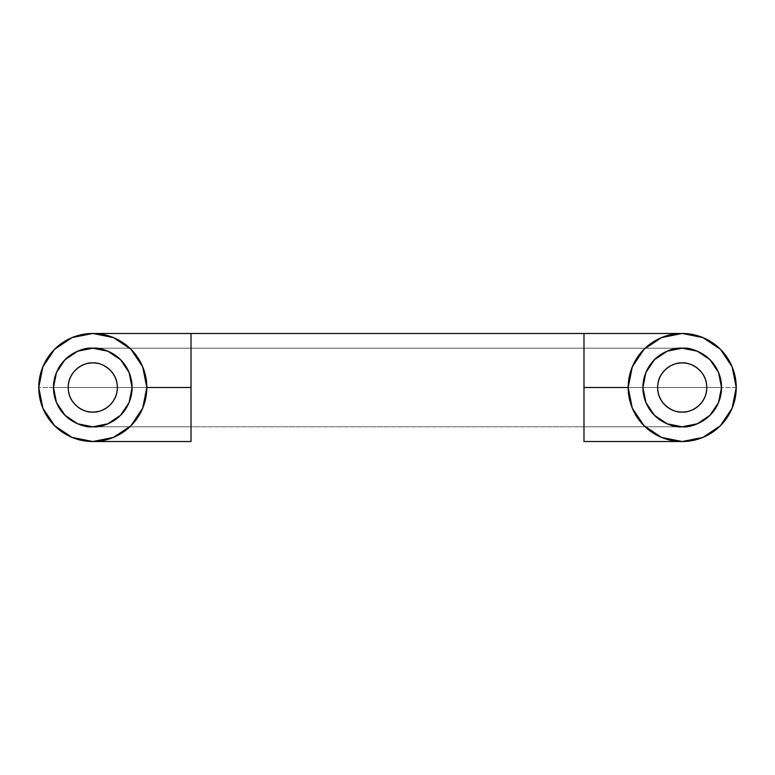 <?xml version="1.0" encoding="UTF-8"?>
<svg xmlns="http://www.w3.org/2000/svg" width="775" height="775" viewBox="0 0 775 775"><rect width="100%" height="100%" fill="white"/><g stroke="black" fill="none" stroke-linecap="round" stroke-linejoin="round"><path stroke-width="0.58" stroke-dasharray="3.88 2.91" d="M736.25 387.5L583.982 387.5L583.982 333.473L583.982 441.527L583.982 387.5L583.982 426.793L191.018 426.793L191.018 387.5L38.75 387.5A54.027 54.027 0 0 1 92.777 333.473A54.027 54.027 0 0 1 146.814 387.5A54.027 54.027 0 0 0 92.777 333.473A54.027 54.027 0 0 0 38.75 387.5A54.027 54.027 0 0 0 92.777 441.527A54.027 54.027 0 0 0 146.814 387.5A54.027 54.027 0 0 1 92.777 441.527A54.027 54.027 0 0 1 38.75 387.5L191.018 387.5L191.018 348.207L191.018 387.5L53.485 387.5C51.906 376.001 63.695 348.74 92.777 348.207C121.869 348.74 133.658 376.001 132.079 387.5L191.018 387.5L191.018 348.207L583.982 348.207L583.982 387.5L642.921 387.5C641.342 376.001 653.131 348.74 682.223 348.207C711.305 348.74 723.094 376.001 721.515 387.5L583.982 387.5L583.982 348.207L583.982 387.5L736.25 387.5A54.027 54.027 0 0 1 682.223 441.527A54.027 54.027 0 0 1 628.186 387.5A54.027 54.027 0 0 1 682.223 333.473A54.027 54.027 0 0 0 628.186 387.5A54.027 54.027 0 0 0 682.223 441.527A54.027 54.027 0 0 0 736.25 387.5A54.027 54.027 0 0 0 682.223 333.473M191.018 387.5L191.018 441.527L191.018 333.473L191.018 426.793L191.018 387.5L132.079 387.5C131.537 358.418 104.276 346.628 92.777 348.207C81.288 346.628 54.017 358.418 53.485 387.5L191.018 387.5L191.018 426.793L583.982 426.793L583.982 348.207L191.018 348.207L191.018 426.793L191.018 387.5L132.079 387.5C133.658 398.999 121.869 426.26 92.777 426.793A39.293 39.293 0 0 1 53.485 387.5L191.018 387.5L191.018 426.793L583.982 426.793L583.982 387.5L583.982 426.793L583.982 387.5L721.515 387.5C723.094 398.999 711.305 426.26 682.223 426.793C653.131 426.26 641.342 398.999 642.921 387.5C643.463 416.582 670.724 428.372 682.223 426.793A39.293 39.293 0 0 1 642.921 387.5L721.515 387.5A39.293 39.293 0 0 1 682.223 426.793A39.293 39.293 0 0 0 721.515 387.5C720.982 358.418 693.712 346.628 682.223 348.207C670.724 346.628 643.463 358.418 642.921 387.5L583.982 387.5L583.982 426.793L583.982 348.207L191.018 348.207L191.018 387.5L53.485 387.5A39.293 39.293 0 0 0 92.777 426.793C104.276 428.372 131.537 416.582 132.079 387.5A39.293 39.293 0 0 1 92.777 426.793C63.695 426.26 51.906 398.999 53.485 387.5A39.293 39.293 0 0 1 92.777 348.207A39.293 39.293 0 0 0 53.485 387.5A39.293 39.293 0 0 0 92.777 426.793A39.293 39.293 0 0 0 132.079 387.5A39.293 39.293 0 0 0 92.777 348.207A39.293 39.293 0 0 1 132.079 387.5L191.018 387.5L191.018 348.207L191.018 387.5L191.018 348.207L583.982 348.207L583.982 426.793L191.018 426.793L191.018 387.5M721.515 387.5A39.293 39.293 0 0 1 682.223 426.793A39.293 39.293 0 0 1 642.921 387.5A39.293 39.293 0 0 1 682.223 348.207A39.293 39.293 0 0 1 721.515 387.5A39.293 39.293 0 0 0 682.223 348.207A39.293 39.293 0 0 0 642.921 387.5L583.982 387.5L583.982 348.207L583.982 387.5L721.515 387.5M92.777 362.942C85.599 361.954 68.558 369.326 68.219 387.5C68.558 405.674 85.599 413.046 92.777 412.058C99.965 413.046 117.006 405.674 117.345 387.5C117.006 369.326 99.965 361.954 92.777 362.942C85.996 362.942 80.212 365.335 75.417 370.13C70.622 374.926 68.219 380.719 68.219 387.5C68.219 394.281 70.622 400.074 75.417 404.87C80.212 409.665 85.996 412.058 92.777 412.058C99.568 412.058 105.352 409.665 110.147 404.87C114.942 400.074 117.345 394.281 117.345 387.5C117.345 380.719 114.942 374.926 110.147 370.13C105.352 365.335 99.568 362.942 92.777 362.942M699.583 370.13C694.788 365.335 689.004 362.942 682.223 362.942C675.035 361.954 657.994 369.326 657.655 387.5C657.994 405.674 675.035 413.046 682.223 412.058C689.401 413.046 706.442 405.674 706.781 387.5C706.442 369.326 689.401 361.954 682.223 362.942C675.432 362.942 669.648 365.335 664.853 370.13C660.058 374.926 657.655 380.719 657.655 387.5M664.853 404.87C669.648 409.665 675.432 412.058 682.223 412.058C689.004 412.058 694.788 409.665 699.583 404.87C704.378 400.074 706.781 394.281 706.781 387.5M583.982 348.207L682.223 348.207L583.982 348.207M191.018 348.207L92.777 348.207L191.018 348.207M191.018 426.793L92.777 426.793L191.018 426.793M583.982 426.793L682.223 426.793L583.982 426.793"/><path stroke-width="1.16" d="M628.186 387.5L583.982 387.5L583.982 441.527L583.982 333.473L191.018 333.473L191.018 387.5L146.814 387.5L142.697 408.173L130.985 425.707L113.46 437.42L92.777 441.527L72.104 437.42L54.579 425.707L42.867 408.173L38.75 387.5L42.867 366.827L54.579 349.293L72.104 337.58L92.777 333.473A54.027 54.027 0 0 1 146.814 387.5A54.027 54.027 0 0 1 92.777 441.527A54.027 54.027 0 0 1 38.75 387.5A54.027 54.027 0 0 1 92.777 333.473L113.46 337.58L130.985 349.293L142.697 366.827L146.814 387.5L191.018 387.5L191.018 441.527L191.018 333.473L583.982 333.473L583.982 387.5L628.186 387.5L632.303 408.173L644.015 425.707L661.54 437.42L682.223 441.527L702.896 437.42L720.421 425.707L732.133 408.173L736.25 387.5L732.133 366.827L720.421 349.293L702.896 337.58L682.223 333.473A54.027 54.027 0 0 1 736.25 387.5A54.027 54.027 0 0 1 682.223 441.527A54.027 54.027 0 0 1 628.186 387.5A54.027 54.027 0 0 1 682.223 333.473L661.54 337.58L644.015 349.293L632.303 366.827L628.186 387.5M682.223 426.793C670.724 428.372 643.463 416.582 642.921 387.5C643.463 358.418 670.724 346.628 682.223 348.207L697.258 351.191L710.007 359.716L718.522 372.465L721.515 387.5L718.522 402.535L710.007 415.284L697.258 423.809L682.223 426.793L667.178 423.809L654.429 415.284L645.914 402.535L642.921 387.5L645.914 372.465L654.429 359.716L667.178 351.191L682.223 348.207C693.712 346.628 720.982 358.418 721.515 387.5C720.982 416.582 693.712 428.372 682.223 426.793L697.258 423.809L710.007 415.284L718.522 402.535L721.515 387.5L718.522 372.465L710.007 359.716L697.258 351.191L682.223 348.207A39.293 39.293 0 0 1 721.515 387.5A39.293 39.293 0 0 1 682.223 426.793A39.293 39.293 0 0 1 642.921 387.5A39.293 39.293 0 0 1 682.223 348.207L667.178 351.191L654.429 359.716L645.914 372.465L642.921 387.5L645.914 402.535L654.429 415.284L667.178 423.809L682.223 426.793M92.777 426.793C81.288 428.372 54.017 416.582 53.485 387.5C54.017 358.418 81.288 346.628 92.777 348.207L77.742 351.191L64.993 359.716L56.478 372.465L53.485 387.5L56.478 402.535L64.993 415.284L77.742 423.809L92.777 426.793L107.822 423.809L120.571 415.284L129.086 402.535L132.079 387.5L129.086 372.465L120.571 359.716L107.822 351.191L92.777 348.207C104.276 346.628 131.537 358.418 132.079 387.5C131.537 416.582 104.276 428.372 92.777 426.793L77.742 423.809L64.993 415.284L56.478 402.535L53.485 387.5L56.478 372.465L64.993 359.716L77.742 351.191L92.777 348.207A39.293 39.293 0 0 1 132.079 387.5A39.293 39.293 0 0 1 92.777 426.793A39.293 39.293 0 0 1 53.485 387.5A39.293 39.293 0 0 1 92.777 348.207L107.822 351.191L120.571 359.716L129.086 372.465L132.079 387.5L129.086 402.535L120.571 415.284L107.822 423.809L92.777 426.793M191.018 441.527L92.777 441.527M583.982 333.473L682.223 333.473A54.027 54.027 0 0 1 736.25 387.5M92.777 412.058C85.599 413.046 68.558 405.674 68.219 387.5C68.558 369.326 85.599 361.954 92.777 362.942C85.996 362.942 80.212 365.335 75.417 370.13C70.622 374.926 68.219 380.719 68.219 387.5C68.219 394.281 70.622 400.074 75.417 404.87C80.212 409.665 85.996 412.058 92.777 412.058C99.568 412.058 105.352 409.665 110.147 404.87C114.942 400.074 117.345 394.281 117.345 387.5C117.345 380.719 114.942 374.926 110.147 370.13C105.352 365.335 99.568 362.942 92.777 362.942C99.965 361.954 117.006 369.326 117.345 387.5C117.006 405.674 99.965 413.046 92.777 412.058M682.223 412.058C675.035 413.046 657.994 405.674 657.655 387.5C657.994 369.326 675.035 361.954 682.223 362.942C689.004 362.942 694.788 365.335 699.583 370.13C704.378 374.926 706.781 380.719 706.781 387.5C706.781 394.281 704.378 400.074 699.583 404.87C694.788 409.665 689.004 412.058 682.223 412.058C675.432 412.058 669.648 409.665 664.853 404.87C660.058 400.074 657.655 394.281 657.655 387.5C657.655 380.719 660.058 374.926 664.853 370.13C669.648 365.335 675.432 362.942 682.223 362.942C689.401 361.954 706.442 369.326 706.781 387.5C706.442 405.674 689.401 413.046 682.223 412.058M657.655 387.5C657.655 394.281 660.058 400.074 664.853 404.87M706.781 387.5C706.781 380.719 704.378 374.926 699.583 370.13M583.982 441.527L682.223 441.527M191.018 333.473L92.777 333.473"/></g></svg>
